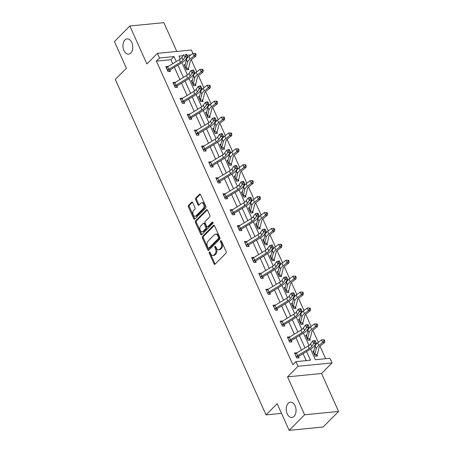 <?xml version="1.0" encoding="UTF-8"?>
<svg xmlns="http://www.w3.org/2000/svg" width="453" height="453" viewBox="0 0 453 453"><rect width="100%" height="100%" fill="white"/><g stroke="black" fill="none" stroke-linecap="round" stroke-linejoin="round"><path stroke-width="0.68" d="M130.798 53.052A7.667 4.887 -95.6 0 0 132.406 44.23A7.667 4.887 -95.6 0 0 127.117 38.896A7.667 4.887 -95.6 0 0 124.932 40A7.667 4.887 -95.6 0 0 123.324 48.822A7.667 4.887 -95.6 0 0 128.618 54.156A7.667 4.887 -95.6 0 0 130.798 53.052M294.071 416.347A7.667 4.887 -95.6 0 0 295.679 407.524A7.667 4.887 -95.6 0 0 290.384 402.19A7.667 4.887 -95.6 0 0 288.204 403.295A7.667 4.887 -95.6 0 0 286.596 412.122A7.667 4.887 -95.6 0 0 291.891 417.451A7.667 4.887 -95.6 0 0 294.071 416.347M209.343 252.038A0.821 0.527 -95.6 0 0 209.235 253.17L214.014 263.805A1.178 0.747 -95.6 0 0 214.739 264.365A1.178 0.747 -95.6 0 0 215.073 264.195L225.985 253.199A1.178 0.747 -95.6 0 0 226.143 251.591L221.358 240.951A0.821 0.527 -95.6 0 0 221.432 241.715L222.049 243.091L221.132 243.182A3.766 2.401 -95.6 0 1 220.628 248.34L219.722 249.258A3.766 2.401 -95.6 0 1 218.652 249.801A3.766 2.401 -95.6 0 1 216.341 248.006L215.724 246.63A0.821 0.527 -95.6 0 0 215.792 247.395L216.409 248.776L215.492 248.861A3.766 2.401 -95.6 0 1 214.994 254.02L214.082 254.937A3.766 2.401 -95.6 0 1 213.012 255.481A3.766 2.401 -95.6 0 1 210.702 253.691L210.084 252.315A0.821 0.527 -95.6 0 0 209.58 251.919A0.821 0.527 -95.6 0 0 209.343 252.038M210.079 252.304A0.821 0.527 -95.6 0 0 210.152 253.08L214.937 263.714A1.178 0.747 -95.6 0 0 215.186 264.082M221.358 240.951A0.821 0.527 -95.6 0 0 220.854 240.56A0.821 0.527 -95.6 0 0 220.622 240.679A0.821 0.527 -95.6 0 0 220.509 241.806L221.132 243.182M215.724 246.63A0.821 0.527 -95.6 0 0 215.215 246.239A0.821 0.527 -95.6 0 0 214.982 246.358A0.821 0.527 -95.6 0 0 214.875 247.485L215.492 248.861M338.584 411.443L323.142 427.003L289.15 430.35L304.586 414.789L338.584 411.443L321.534 373.504L332.032 362.921L298.034 366.267L295.951 361.63L310.515 360.197L306.613 351.517M176.795 51.449L163.85 22.65L129.858 25.997L146.908 63.941L157.406 53.358L191.404 50.011L192.938 53.42M289.15 430.35L277.162 403.68L266.041 414.88L115.288 79.428L126.404 68.227L114.416 41.557L129.858 25.997M192.712 202.587A1.178 0.747 -95.6 0 0 191.993 202.027A1.178 0.747 -95.6 0 0 191.653 202.197L188.595 205.283A1.178 0.747 -95.6 0 0 188.437 206.891L193.748 218.703A1.178 0.747 -95.6 0 0 194.467 219.263A1.178 0.747 -95.6 0 0 194.801 219.093L205.713 208.097A1.178 0.747 -95.6 0 0 205.872 206.489L200.56 194.677A1.178 0.747 -95.6 0 0 199.841 194.116A1.178 0.747 -95.6 0 0 199.507 194.286L195.809 198.012A1.178 0.747 -95.6 0 0 195.651 199.62L197.927 204.677A1.178 0.747 -95.6 0 0 198.646 205.237A1.178 0.747 -95.6 0 0 198.98 205.067L200.815 203.221A3.148 2.005 -95.6 0 1 201.71 202.768A3.148 2.005 -95.6 0 1 203.878 204.954A3.148 2.005 -95.6 0 1 203.221 208.578L196.036 215.815A3.148 2.005 -95.6 0 1 195.141 216.268A3.148 2.005 -95.6 0 1 192.972 214.082A3.148 2.005 -95.6 0 1 193.629 210.458L194.83 209.252A1.178 0.747 -95.6 0 0 194.983 207.638L192.712 202.587M321.534 373.504L287.536 376.851L304.586 414.789M287.536 376.851L298.034 366.267M172.769 63.68L170.968 59.677L156.404 61.11L292.865 364.739L295.951 361.63M156.404 61.11L159.496 58.001L157.406 53.358M202.587 236.415A1.178 0.747 -95.6 0 0 202.429 238.029L207.74 249.841A1.178 0.747 -95.6 0 0 208.459 250.401A1.178 0.747 -95.6 0 0 208.793 250.232L219.711 239.235A1.178 0.747 -95.6 0 0 219.864 237.621L214.558 225.809A1.178 0.747 -95.6 0 0 213.833 225.249A1.178 0.747 -95.6 0 0 213.499 225.418L202.587 236.415L203.505 236.324A1.178 0.747 -95.6 0 0 203.352 237.938L208.657 249.75A1.178 0.747 -95.6 0 0 208.907 250.118M200.741 234.275L195.436 222.457A1.178 0.747 -95.6 0 1 195.588 220.849L206.5 209.852A1.178 0.747 -95.6 0 1 206.84 209.682A1.178 0.747 -95.6 0 1 207.559 210.243L209.83 215.3A1.178 0.747 -95.6 0 1 209.677 216.908L205.249 221.37A1.178 0.747 -95.6 0 0 205.09 222.984L206.602 226.336A1.178 0.747 -95.6 0 0 207.321 226.896A1.178 0.747 -95.6 0 0 207.655 226.726L212.264 222.083A0.821 0.527 -95.6 0 1 212.497 221.964A0.821 0.527 -95.6 0 1 213.069 222.536A0.821 0.527 -95.6 0 1 212.893 223.482L201.8 234.665A1.178 0.747 -95.6 0 1 201.466 234.83A1.178 0.747 -95.6 0 1 200.741 234.275L201.664 234.184L196.353 222.366L195.436 222.457M266.041 414.88L281.511 413.357M192.344 80.526L191.319 80.623L193.612 85.725L195.911 85.498L195.396 84.354M206.647 112.344L205.622 112.446L207.916 117.548L210.209 117.321L209.694 116.172M220.945 144.167L219.92 144.269L222.213 149.365L224.512 149.139L223.997 147.995M235.249 175.991L234.224 176.087L236.517 181.189L238.81 180.962L238.301 179.818M249.552 207.808L248.527 207.91L250.815 213.012L253.114 212.785L252.598 211.636M263.85 239.631L262.825 239.733L265.118 244.83L267.417 244.603L266.902 243.459M278.153 271.455L277.128 271.557L279.422 276.653L281.715 276.426L281.2 275.282M292.451 303.272L291.426 303.374L293.72 308.476L296.019 308.25L295.503 307.106M306.755 335.095L305.73 335.197L308.023 340.299L310.316 340.073L309.801 338.923M325.65 358.702L320.005 346.149M318.306 342.366L312.853 330.237M311.154 326.46L305.701 314.325M304.008 310.548L298.555 298.414M296.857 294.637L291.404 282.502M289.705 278.725L284.252 266.591M282.553 262.814L277.1 250.679M275.401 246.902L269.948 234.773M268.255 230.996L262.802 218.861M261.104 215.084L255.651 202.95M253.952 199.173L248.499 187.038M246.8 183.261L241.347 171.126M239.654 167.35L234.201 155.215M232.502 151.438L227.049 139.309M225.351 135.526L219.898 123.397M218.199 119.62L212.746 107.486M211.047 103.709L205.594 91.574M203.901 87.797L198.448 75.662M196.749 71.885L191.296 59.751M187.253 58.075L186.511 58.148M180.702 58.72L180.135 58.777M313.906 351.007L312.881 351.109L315.175 356.205L317.468 355.979L316.953 354.835M299.603 319.184L298.578 319.286L300.871 324.388L303.17 324.161L302.655 323.012M285.299 287.366L284.28 287.462L286.568 292.564L288.867 292.338L288.351 291.194M271.002 255.543L269.977 255.645L272.27 260.741L274.563 260.515L274.048 259.371M256.698 223.72L255.673 223.822L257.967 228.924L260.265 228.697L259.75 227.548M242.4 191.896L241.375 191.998L243.669 197.1L245.962 196.874L245.447 195.73M228.097 160.079L227.072 160.181L229.365 165.277L231.664 165.051L231.149 163.907M213.799 128.256L212.774 128.358L215.062 133.459L217.361 133.233L216.845 132.083L216.324 133.335M199.496 96.432L198.471 96.534L200.764 101.636L203.057 101.41L202.548 100.266L202.021 101.512M185.192 64.615L184.167 64.717L186.46 69.813L188.759 69.586L188.244 68.443L187.723 69.688M310.605 349.087L315.384 359.716L329.948 358.283L332.032 362.921M183.114 55.674L178.924 56.087L180.26 59.06M181.896 62.69L187.412 74.972M189.043 78.601L194.564 90.883M196.194 94.513L201.715 106.795M203.346 110.424L208.867 122.701M210.498 126.336L216.013 138.612M217.65 142.248L223.165 154.524M224.796 158.154L230.317 170.436M231.947 174.065L237.468 186.347M239.099 189.977L244.62 202.259M246.251 205.889L251.766 218.165M253.403 221.8L258.918 234.076M260.549 237.712L266.07 249.988M267.7 253.618L273.221 265.9M274.852 269.529L280.373 281.811M282.004 285.441L287.519 297.723M289.156 301.353L294.671 313.635M296.302 317.264L301.823 329.541M303.453 333.176L308.974 345.452M190.985 54.898L186.97 55.294M176.291 61.534L174.054 56.563L159.496 58.001M304.999 347.927L299.461 335.605M297.848 332.015L292.31 319.693M290.701 316.103L285.164 303.787M283.55 300.197L278.012 287.876M276.398 284.286L270.86 271.964M269.246 268.374L263.708 256.053M262.094 252.463L256.557 240.141M254.948 236.551L249.41 224.229M247.797 220.639L242.259 208.323M240.645 204.733L235.107 192.412M233.493 188.822L227.955 176.5M226.341 172.91L220.804 160.589M219.195 156.998L213.657 144.677M212.044 141.087L206.506 128.765M204.892 125.175L199.354 112.854M197.74 109.264L192.202 96.948M190.588 93.358L185.056 81.036M183.442 77.446L177.904 65.124M170.968 59.677L174.054 56.563M306.217 360.616L303.091 353.663M301.477 350.073L295.939 337.751M294.325 334.161L288.788 321.845M287.179 318.255L281.641 305.934M280.028 302.344L274.49 290.022M272.876 286.432L267.338 274.11M265.724 270.52L260.186 258.199M258.572 254.609L253.034 242.287M251.426 238.697L245.888 226.375M244.275 222.785L238.737 210.469M237.123 206.879L231.585 194.558M229.971 190.968L224.433 178.646M222.819 175.056L217.287 162.735M215.673 159.145L210.135 146.823M208.522 143.233L202.984 130.911M201.37 127.321L195.832 115.005M194.218 111.415L188.68 99.094M187.066 95.504L181.534 83.182M179.92 79.592L174.382 67.27M185.917 55.476L186.953 55.249L186.494 54.23L185.458 54.456L185.917 55.476L184.971 57.174L183.822 54.626L181.88 57.491A5.991 2.152 155.8 0 1 179.348 59.671L167.752 66.738A4.196 1.506 -24.2 0 0 166.574 67.605L167.718 70.153A4.196 1.506 -24.2 0 1 168.895 69.286L180.498 62.22A5.991 2.152 155.8 0 0 183.023 60.045L184.971 57.174L187.553 56.608L185.605 59.479A8.986 3.228 -24.2 0 1 181.812 62.741L170.215 69.813A1.2 0.43 155.8 0 0 170.045 69.921L170.385 71.398L168.086 71.625L165.792 66.523L168.171 66.483M177.021 86.161L177.531 87.31L175.237 87.537L172.944 82.435L175.322 82.389M184.167 102.072L184.682 103.216L182.389 103.443L180.096 98.346L182.474 98.301M191.319 117.984L191.834 119.128L189.535 119.354L187.248 114.258L189.626 114.213M198.471 133.895L198.986 135.039L196.687 135.266L194.394 130.164L196.778 130.124M205.622 149.807L206.138 150.951L203.839 151.177L201.545 146.076L203.924 146.036M212.768 165.719L213.284 166.863L210.99 167.089L208.697 161.987L211.075 161.948M219.92 181.625L220.435 182.774L218.142 183.001L215.849 177.899L218.227 177.853M227.072 197.536L227.587 198.686L225.288 198.907L223.001 193.81L225.379 193.765M234.224 213.448L234.739 214.592L232.44 214.818L230.147 209.722L232.531 209.677M241.375 229.36L241.891 230.503L239.592 230.73L237.298 225.634L239.677 225.588M248.521 245.271L249.037 246.415L246.743 246.642L244.45 241.54L246.828 241.5M255.673 261.183L256.188 262.327L253.895 262.553L251.602 257.451L253.98 257.412M262.825 277.089L263.34 278.238L261.041 278.465L258.754 273.363L261.132 273.323M269.977 293L270.492 294.15L268.193 294.376L265.9 289.274L268.284 289.229M277.128 308.912L277.644 310.056L275.345 310.282L273.051 305.186L275.43 305.141M284.274 324.824L284.79 325.967L282.496 326.194L280.203 321.098L282.581 321.052M291.426 340.735L291.942 341.879L289.648 342.106L287.355 337.004L289.733 336.964M298.578 356.647L299.093 357.791L296.794 358.017L294.507 352.915L296.885 352.876M296.8 352.689L296.2 353.295M289.648 336.783L289.048 337.383M282.502 320.871L281.902 321.477M275.35 304.96L274.75 305.565M268.199 289.048L267.598 289.654M261.047 273.136L260.447 273.742M253.895 257.225L253.295 257.831M246.749 241.313L246.149 241.919M239.597 225.407L238.997 226.013M232.446 209.496L231.845 210.101M225.294 193.584L224.694 194.19M218.142 177.672L217.542 178.278M210.996 161.761L210.396 162.367M203.844 145.849L203.244 146.455M196.693 129.943L196.092 130.543M189.541 114.031L188.941 114.637M182.389 98.12L181.789 98.726M175.243 82.208L174.643 82.814M168.091 66.297L167.491 66.902M213.012 255.481L213.929 255.39A3.766 2.401 -95.6 0 0 214.999 254.846L214.082 254.937M216.409 248.776A3.766 2.401 -95.6 0 1 215.911 253.935L214.999 254.846M218.652 249.801L219.569 249.711A3.766 2.401 -95.6 0 0 220.639 249.167L219.722 249.258M222.049 243.091A3.766 2.401 -95.6 0 1 221.551 248.25L220.639 249.167M214.309 225.441L203.505 236.324M208.091 247.882A0.821 0.527 -95.6 0 0 208.601 248.278A0.821 0.527 -95.6 0 0 208.833 248.159L218.414 238.505A0.821 0.527 -95.6 0 0 218.522 237.378L217.87 235.922A3.766 2.401 -95.6 0 0 215.56 234.133A3.766 2.401 -95.6 0 0 214.49 234.677L207.944 241.273A3.766 2.401 -95.6 0 0 207.44 246.432L208.091 247.882M208.601 248.278L209.518 248.187A0.821 0.527 -95.6 0 0 209.75 248.068L208.833 248.159M215.56 234.133L216.477 234.042A3.766 2.401 -95.6 0 1 218.788 235.832L219.439 237.287A0.821 0.527 -95.6 0 1 219.331 238.414L209.75 248.068M207.31 209.875L196.511 220.758A1.178 0.747 -95.6 0 0 196.353 222.366M207.321 226.896L208.238 226.806A1.178 0.747 -95.6 0 0 208.573 226.636L212.938 222.236M200.656 225.996A3.148 2.005 -95.6 0 0 200 229.614A3.148 2.005 -95.6 0 0 202.168 231.806A3.148 2.005 -95.6 0 0 203.063 231.353L205.594 228.799A1.178 0.747 -95.6 0 0 205.753 227.191L204.246 223.839A1.178 0.747 -95.6 0 0 203.522 223.278A1.178 0.747 -95.6 0 0 203.187 223.448L200.656 225.996M202.168 231.806L203.086 231.715A3.148 2.005 -95.6 0 0 203.98 231.262L203.063 231.353M203.522 223.278L204.439 223.187A1.178 0.747 -95.6 0 1 205.164 223.748L206.67 227.1A1.178 0.747 -95.6 0 1 206.511 228.714L203.98 231.262M201.664 234.184A1.178 0.747 -95.6 0 0 201.913 234.552M195.141 216.268L196.058 216.177A3.148 2.005 -95.6 0 0 196.959 215.724L196.036 215.815M201.71 202.768L202.627 202.678A3.148 2.005 -95.6 0 1 204.801 204.864A3.148 2.005 -95.6 0 1 204.139 208.488L196.959 215.724M200.311 194.309L196.727 197.921A1.178 0.747 -95.6 0 0 196.574 199.53L198.844 204.586A1.178 0.747 -95.6 0 0 199.094 204.954M192.463 202.219L189.513 205.192A1.178 0.747 -95.6 0 0 189.36 206.8L194.665 218.612A1.178 0.747 -95.6 0 0 194.915 218.98M317.077 354.512A4.196 1.506 155.8 0 0 317.542 353.719L318.986 347.649A5.991 2.152 -24.2 0 1 320.69 345.554L324.637 342.491L322.74 342.366L318.799 345.429A8.986 3.228 155.8 0 0 316.234 348.572L314.795 354.642A1.2 0.43 -24.2 0 1 314.75 354.739L317.077 354.512L316.432 356.081M324.008 340.82L324.767 340.871L324.314 339.852L323.555 339.801L324.008 340.82L322.74 342.366L321.59 339.818L317.649 342.881A8.986 3.228 155.8 0 0 315.084 346.024L313.646 352.094A1.2 0.43 -24.2 0 1 313.606 352.191L313.397 352.253M314.659 355.061L314.75 354.739M321.59 339.818L323.555 339.801M324.767 340.871L324.637 342.491M296.279 356.873L296.426 356.545A4.196 1.506 -24.2 0 1 297.604 355.684L309.206 348.612A5.991 2.152 155.8 0 0 311.732 346.437L313.68 343.567L312.536 341.018L315.118 340.452L314.172 340.854L314.625 341.873L315.662 341.647L315.203 340.628M314.172 340.854L312.536 341.018L310.588 343.889A5.991 2.152 155.8 0 1 308.057 346.064L296.46 353.13A4.196 1.506 -24.2 0 0 295.282 353.997L295.016 354.065M314.625 341.873L313.68 343.567L316.262 343L314.32 345.871A8.986 3.228 -24.2 0 1 310.526 349.133L298.923 356.205A1.2 0.43 155.8 0 0 298.754 356.318L298.057 357.893M296.426 356.545L298.754 356.318M316.262 343L315.662 341.647M309.926 338.601A4.196 1.506 155.8 0 0 310.396 337.808L311.834 331.738A5.991 2.152 -24.2 0 1 313.544 329.642L317.485 326.579L315.588 326.454L311.647 329.518A8.986 3.228 155.8 0 0 309.082 332.661L307.644 338.731A1.2 0.43 -24.2 0 1 307.604 338.833L309.926 338.601L309.28 340.175M316.862 324.914L317.621 324.96L317.162 323.94L316.404 323.895L316.862 324.914L315.588 326.454L314.439 323.906L310.498 326.97A8.986 3.228 155.8 0 0 307.938 330.112L306.494 336.183A1.2 0.43 -24.2 0 1 306.455 336.279L306.245 336.341M307.508 339.15L307.604 338.833M314.439 323.906L316.404 323.895M317.621 324.96L317.485 326.579M302.78 322.689A4.196 1.506 155.8 0 0 303.244 321.896L304.682 315.826A5.991 2.152 -24.2 0 1 306.392 313.731L310.333 310.667L308.436 310.543L304.495 313.606A8.986 3.228 155.8 0 0 301.93 316.749L300.492 322.819A1.2 0.43 -24.2 0 1 300.452 322.921L302.78 322.689L302.134 324.263M309.71 309.003L310.469 309.054L310.011 308.034L309.252 307.983L309.71 309.003L308.436 310.543L307.293 307.995L303.351 311.058A8.986 3.228 155.8 0 0 300.786 314.201L299.348 320.271A1.2 0.43 -24.2 0 1 299.303 320.367L299.093 320.43M300.356 323.238L300.452 322.921M307.293 307.995L309.252 307.983M310.469 309.054L310.333 310.667M289.133 340.962L289.28 340.633A4.196 1.506 -24.2 0 1 290.452 339.773L302.055 332.7A5.991 2.152 155.8 0 0 304.586 330.526L306.528 327.661L305.384 325.107L307.966 324.541L307.021 324.943L307.479 325.962L308.51 325.735L308.051 324.716M307.021 324.943L305.384 325.107L303.436 327.978A5.991 2.152 155.8 0 1 300.911 330.152L289.308 337.225A4.196 1.506 -24.2 0 0 288.131 338.085L287.87 338.153M307.479 325.962L306.528 327.661L309.11 327.094L307.168 329.96A8.986 3.228 -24.2 0 1 303.374 333.221L291.772 340.294A1.2 0.43 155.8 0 0 291.602 340.407L290.905 341.981M289.28 340.633L291.602 340.407M309.11 327.094L308.51 325.735M281.981 325.05L282.128 324.722A4.196 1.506 -24.2 0 1 283.306 323.861L294.903 316.789A5.991 2.152 155.8 0 0 297.434 314.614L299.376 311.749L298.233 309.195L300.815 308.629L299.869 309.031L300.328 310.05L301.358 309.824L300.9 308.804M299.869 309.031L298.233 309.195L296.285 312.066A5.991 2.152 155.8 0 1 293.759 314.24L282.157 321.313A4.196 1.506 -24.2 0 0 280.979 322.174L280.718 322.242M300.328 310.05L299.376 311.749L301.964 311.183L300.016 314.048A8.986 3.228 -24.2 0 1 296.222 317.315L284.62 324.382A1.2 0.43 155.8 0 0 284.456 324.495L283.754 326.069M282.128 324.722L284.456 324.495M301.964 311.183L301.358 309.824M295.628 306.777A4.196 1.506 155.8 0 0 296.092 305.985L297.53 299.92A5.991 2.152 -24.2 0 1 299.24 297.825L303.182 294.756L301.285 294.631L297.344 297.695A8.986 3.228 155.8 0 0 294.778 300.837L293.34 306.908A1.2 0.43 -24.2 0 1 293.301 307.009L295.628 306.777L294.982 308.351M302.559 293.091L303.317 293.142L302.859 292.123L302.1 292.072L302.559 293.091L301.285 294.631L300.141 292.083L296.2 295.146A8.986 3.228 155.8 0 0 293.635 298.289L292.196 304.359A1.2 0.43 -24.2 0 1 292.157 304.461L291.942 304.524M293.204 307.332L293.301 307.009M300.141 292.083L302.1 292.072M303.317 293.142L303.182 294.756M274.829 309.139L274.977 308.816A4.196 1.506 -24.2 0 1 276.154 307.949L287.751 300.883A5.991 2.152 155.8 0 0 290.282 298.703L292.23 295.837L291.081 293.289L293.663 292.723L292.717 293.119L293.176 294.139L294.212 293.912L293.754 292.893M292.717 293.119L291.081 293.289L289.139 296.154A5.991 2.152 155.8 0 1 286.607 298.329L275.011 305.401A4.196 1.506 -24.2 0 0 273.833 306.262L273.567 306.33M293.176 294.139L292.23 295.837L294.812 295.271L292.865 298.136A8.986 3.228 -24.2 0 1 289.071 301.404L277.474 308.47A1.2 0.43 155.8 0 0 277.304 308.584L276.607 310.158M274.977 308.816L277.304 308.584M294.812 295.271L294.212 293.912M288.476 290.871A4.196 1.506 155.8 0 0 288.94 290.079L290.379 284.008A5.991 2.152 -24.2 0 1 292.089 281.913L296.03 278.85L294.133 278.72L290.192 281.789A8.986 3.228 155.8 0 0 287.632 284.931L286.188 290.996A1.2 0.43 -24.2 0 1 286.149 291.098L288.476 290.871L287.831 292.44M286.053 291.421L285.005 288.55A1.2 0.43 -24.2 0 0 285.045 288.448L286.483 282.378A8.986 3.228 155.8 0 1 289.048 279.235L292.989 276.171L294.948 276.16L295.407 277.179L296.166 277.23L295.707 276.211L294.948 276.16M295.407 277.179L294.133 278.72L292.989 276.171M286.064 291.398L286.149 291.098M296.166 277.23L296.03 278.85M267.678 293.227L267.825 292.904A4.196 1.506 -24.2 0 1 269.003 292.038L280.605 284.971A5.991 2.152 155.8 0 0 283.131 282.797L285.079 279.926L283.929 277.378L286.517 276.811L285.566 277.208L286.024 278.227L287.06 278L286.602 276.981M285.566 277.208L283.929 277.378L281.987 280.243A5.991 2.152 155.8 0 1 279.456 282.417L267.859 289.49A4.196 1.506 -24.2 0 0 266.681 290.35L266.415 290.418M286.024 278.227L285.079 279.926L287.661 279.359L285.713 282.23A8.986 3.228 -24.2 0 1 281.919 285.492L270.322 292.559A1.2 0.43 155.8 0 0 270.152 292.672L269.456 294.252M267.825 292.904L270.152 292.672M287.661 279.359L287.06 278M281.324 274.96A4.196 1.506 155.8 0 0 281.794 274.167L283.233 268.097A5.991 2.152 -24.2 0 1 284.937 266.002L288.884 262.938L286.987 262.814L283.046 265.877A8.986 3.228 155.8 0 0 280.481 269.02L279.042 275.09A1.2 0.43 -24.2 0 1 278.997 275.186L281.324 274.96L280.679 276.528M288.261 261.268L289.014 261.319L288.561 260.299L287.802 260.249L288.261 261.268L286.987 262.814L285.837 260.26L281.896 263.329A8.986 3.228 155.8 0 0 279.331 266.466L277.893 272.536A1.2 0.43 -24.2 0 1 277.853 272.638L277.644 272.7M278.906 275.509L278.997 275.186M285.837 260.26L287.802 260.249M289.014 261.319L288.884 262.938M260.526 277.315L260.673 276.993A4.196 1.506 -24.2 0 1 261.851 276.126L273.453 269.059A5.991 2.152 155.8 0 0 275.979 266.885L277.927 264.014L276.783 261.466L279.365 260.9L278.419 261.296L278.878 262.315L279.909 262.089L279.45 261.07M278.419 261.296L276.783 261.466L274.835 264.331A5.991 2.152 155.8 0 1 272.304 266.511L260.707 273.578A4.196 1.506 -24.2 0 0 259.529 274.444L259.269 274.507M278.878 262.315L277.927 264.014L280.509 263.448L278.567 266.319A8.986 3.228 -24.2 0 1 274.773 269.58L263.17 276.653A1.2 0.43 155.8 0 0 263 276.76L262.304 278.34M260.673 276.993L263 276.76M280.509 263.448L279.909 262.089M274.173 259.048A4.196 1.506 155.8 0 0 274.643 258.255L276.081 252.185A5.991 2.152 -24.2 0 1 277.791 250.09L281.732 247.027L279.835 246.902L275.894 249.965A8.986 3.228 155.8 0 0 273.329 253.108L271.891 259.178A1.2 0.43 -24.2 0 1 271.851 259.275L274.173 259.048L273.527 260.617M271.755 259.597L270.701 256.726A1.2 0.43 -24.2 0 0 270.741 256.625L272.185 250.56A8.986 3.228 155.8 0 1 274.745 247.417L278.686 244.348L280.65 244.337L281.109 245.356L281.868 245.407L281.409 244.388L280.65 244.337M281.109 245.356L279.835 246.902L278.686 244.348M271.76 259.575L271.851 259.275M281.868 245.407L281.732 247.027M253.38 261.409L253.527 261.081A4.196 1.506 -24.2 0 1 254.705 260.22L266.302 253.148A5.991 2.152 155.8 0 0 268.833 250.973L270.775 248.102L269.631 245.554L272.213 244.988L271.268 245.384L271.726 246.409L272.757 246.183L272.298 245.158M271.268 245.384L269.631 245.554L267.683 248.425A5.991 2.152 155.8 0 1 265.158 250.6L253.555 257.666A4.196 1.506 -24.2 0 0 252.378 258.533L253.386 261.387M271.726 246.409L270.775 248.102L273.357 247.536L271.415 250.407A8.986 3.228 -24.2 0 1 267.621 253.669L256.019 260.741A1.2 0.43 155.8 0 0 255.849 260.854L255.152 262.429M253.527 261.081L255.849 260.854M273.357 247.536L272.757 246.183M267.027 243.136A4.196 1.506 155.8 0 0 267.491 242.344L268.929 236.273A5.991 2.152 -24.2 0 1 270.639 234.178L274.58 231.115L272.683 230.99L268.742 234.054A8.986 3.228 155.8 0 0 266.177 237.196L264.739 243.267A1.2 0.43 -24.2 0 1 264.699 243.363L267.027 243.136L266.381 244.711M273.957 229.45L274.716 229.495L274.258 228.476L273.499 228.425L273.957 229.45L272.683 230.99L271.54 228.442L267.598 231.506A8.986 3.228 155.8 0 0 265.033 234.648L263.595 240.719A1.2 0.43 -24.2 0 1 263.55 240.815L263.34 240.877M264.603 243.686L264.699 243.363M271.54 228.442L273.499 228.425M274.716 229.495L274.58 231.115M246.228 245.498L246.375 245.169A4.196 1.506 -24.2 0 1 247.553 244.309L259.15 237.236A5.991 2.152 155.8 0 0 261.681 235.062L263.623 232.196L262.48 229.643L265.062 229.076L264.116 229.478L264.575 230.498L265.605 230.271L265.147 229.252M264.116 229.478L262.48 229.643L260.532 232.514A5.991 2.152 155.8 0 1 258.006 234.688L246.404 241.755A4.196 1.506 -24.2 0 0 245.226 242.621L244.965 242.689M264.575 230.498L263.623 232.196L266.211 231.63L264.263 234.495A8.986 3.228 -24.2 0 1 260.469 237.757L248.873 244.83A1.2 0.43 155.8 0 0 248.703 244.943L248.001 246.517M246.375 245.169L248.703 244.943M266.211 231.63L265.605 230.271M259.875 227.225A4.196 1.506 155.8 0 0 260.339 226.432L261.777 220.362A5.991 2.152 -24.2 0 1 263.487 218.267L267.429 215.203L265.532 215.079L261.591 218.142A8.986 3.228 155.8 0 0 259.025 221.285L257.587 227.355A1.2 0.43 -24.2 0 1 257.547 227.457L259.875 227.225L259.229 228.799M257.451 227.774L256.404 224.903A1.2 0.43 -24.2 0 0 256.443 224.807L257.882 218.737A8.986 3.228 155.8 0 1 260.447 215.594L264.388 212.531L266.347 212.519L266.806 213.539L267.564 213.59L267.106 212.565L266.347 212.519M266.806 213.539L265.532 215.079L264.388 212.531M257.463 227.757L257.547 227.457M267.564 213.59L267.429 215.203M239.076 229.586L239.224 229.258A4.196 1.506 -24.2 0 1 240.401 228.397L251.998 221.324A5.991 2.152 155.8 0 0 254.529 219.15L256.477 216.285L255.328 213.731L257.91 213.165L256.964 213.567L257.423 214.586L258.459 214.36L258 213.34M256.964 213.567L255.328 213.731L253.386 216.602A5.991 2.152 155.8 0 1 250.854 218.776L239.258 225.849A4.196 1.506 -24.2 0 0 238.08 226.71L239.088 229.563M257.423 214.586L256.477 216.285L259.059 215.719L257.111 218.584A8.986 3.228 -24.2 0 1 253.318 221.851L241.721 228.918A1.2 0.43 155.8 0 0 241.551 229.031L240.854 230.605M239.224 229.258L241.551 229.031M259.059 215.719L258.459 214.36M252.723 211.313A4.196 1.506 155.8 0 0 253.187 210.52L254.626 204.456A5.991 2.152 -24.2 0 1 256.336 202.361L260.277 199.292L258.38 199.167L254.439 202.231A8.986 3.228 155.8 0 0 251.879 205.373L250.435 211.443A1.2 0.43 -24.2 0 1 250.396 211.545L252.723 211.313L252.078 212.887M259.654 197.627L260.413 197.678L259.954 196.659L259.195 196.608L259.654 197.627L258.38 199.167L257.236 196.619L253.295 199.682A8.986 3.228 155.8 0 0 250.73 202.825L249.292 208.895A1.2 0.43 -24.2 0 1 249.252 208.997L249.042 209.054M250.299 211.862L250.396 211.545M257.236 196.619L259.195 196.608M260.413 197.678L260.277 199.292M245.571 195.402A4.196 1.506 155.8 0 0 246.041 194.609L247.48 188.544A5.991 2.152 -24.2 0 1 249.19 186.449L253.131 183.386L251.234 183.255L247.293 186.325A8.986 3.228 155.8 0 0 244.728 189.467L243.289 195.532A1.2 0.43 -24.2 0 1 243.244 195.634L245.571 195.402L244.926 196.976M243.153 195.956L242.1 193.086A1.2 0.43 -24.2 0 0 242.14 192.984L243.578 186.913A8.986 3.228 155.8 0 1 246.143 183.771L250.084 180.707L252.049 180.696L252.508 181.715L253.261 181.766L252.808 180.747L252.049 180.696M252.508 181.715L251.234 183.255L250.084 180.707M243.159 195.934L243.244 195.634M253.261 181.766L253.131 183.386M238.42 179.496A4.196 1.506 155.8 0 0 238.89 178.703L240.328 172.633A5.991 2.152 -24.2 0 1 242.038 170.538L245.979 167.474L244.082 167.35L240.141 170.413A8.986 3.228 155.8 0 0 237.576 173.556L236.138 179.626A1.2 0.43 -24.2 0 1 236.098 179.722L238.42 179.496L237.774 181.064M245.356 165.804L246.115 165.855L245.656 164.835L244.897 164.784L245.356 165.804L244.082 167.35L242.933 164.796L238.991 167.859A8.986 3.228 155.8 0 0 236.432 171.002L234.988 177.072A1.2 0.43 -24.2 0 1 234.948 177.174L234.739 177.236M236.002 180.045L236.098 179.722M242.933 164.796L244.897 164.784M246.115 165.855L245.979 167.474M231.273 163.584A4.196 1.506 155.8 0 0 231.738 162.791L233.176 156.721A5.991 2.152 -24.2 0 1 234.886 154.626L238.827 151.562L236.93 151.438L232.989 154.501A8.986 3.228 155.8 0 0 230.424 157.644L228.986 163.714A1.2 0.43 -24.2 0 1 228.946 163.81L231.273 163.584L230.628 165.152M238.204 149.892L238.963 149.943L238.505 148.924L237.746 148.873L238.204 149.892L236.93 151.438L235.786 148.884L231.845 151.953A8.986 3.228 155.8 0 0 229.28 155.096L227.842 161.16A1.2 0.43 -24.2 0 1 227.802 161.262L227.587 161.325M228.85 164.133L228.946 163.81M235.786 148.884L237.746 148.873M238.963 149.943L238.827 151.562M224.122 147.672A4.196 1.506 155.8 0 0 224.586 146.88L226.024 140.809A5.991 2.152 -24.2 0 1 227.734 138.714L231.676 135.651L229.779 135.526L225.837 138.59A8.986 3.228 155.8 0 0 223.272 141.732L221.834 147.803A1.2 0.43 -24.2 0 1 221.794 147.899L224.122 147.672L223.476 149.241M221.698 148.222L220.651 145.351A1.2 0.43 -24.2 0 0 220.69 145.254L222.129 139.184A8.986 3.228 155.8 0 1 224.694 136.042L228.635 132.978L230.594 132.961L231.053 133.98L231.811 134.031L231.353 133.012L230.594 132.961M231.053 133.98L229.779 135.526L228.635 132.978M221.71 148.199L221.794 147.899M231.811 134.031L231.676 135.651M223.901 118.074L224.66 118.12L224.201 117.101L223.442 117.055L223.901 118.074L222.627 119.615L218.686 122.678A8.986 3.228 155.8 0 0 216.126 125.821L214.682 131.891A1.2 0.43 -24.2 0 1 214.643 131.993L216.97 131.761A4.196 1.506 155.8 0 0 217.434 130.968L218.873 124.898A5.991 2.152 -24.2 0 1 220.583 122.803L224.524 119.739L222.627 119.615L221.483 117.067L217.542 120.13A8.986 3.228 155.8 0 0 214.977 123.273L213.539 129.343A1.2 0.43 -24.2 0 1 213.499 129.439L213.289 129.501M213.301 129.496L214.643 131.993M216.97 131.761L216.857 132.066M221.483 117.067L223.442 117.055M224.66 118.12L224.524 119.739M209.818 115.849A4.196 1.506 155.8 0 0 210.288 115.056L211.727 108.986A5.991 2.152 -24.2 0 1 213.437 106.891L217.378 103.828L215.481 103.703L211.54 106.766A8.986 3.228 155.8 0 0 208.975 109.909L207.536 115.979A1.2 0.43 -24.2 0 1 207.491 116.081L209.818 115.849L209.173 117.423M207.4 116.398L206.347 113.527A1.2 0.43 -24.2 0 0 206.387 113.431L207.825 107.361A8.986 3.228 155.8 0 1 210.39 104.218L214.331 101.155L216.296 101.144L216.755 102.163L217.514 102.214L217.055 101.195L216.296 101.144M216.755 102.163L215.481 103.703L214.331 101.155M207.406 116.381L207.491 116.081M217.514 102.214L217.378 103.828M209.603 86.251L210.362 86.302L209.903 85.283L209.144 85.232L209.603 86.251L208.329 87.791L204.388 90.855A8.986 3.228 155.8 0 0 201.823 93.998L200.385 100.068A1.2 0.43 -24.2 0 1 200.345 100.17L202.672 99.937A4.196 1.506 155.8 0 0 203.137 99.145L204.575 93.08A5.991 2.152 -24.2 0 1 206.285 90.985L210.226 87.916L208.329 87.791L207.185 85.243L203.238 88.307A8.986 3.228 155.8 0 0 200.679 91.449L199.241 97.52A1.2 0.43 -24.2 0 1 199.195 97.622L198.986 97.684M199.003 97.678L200.345 100.17M202.672 99.937L202.553 100.243M207.185 85.243L209.144 85.232M210.362 86.302L210.226 87.916M195.52 84.032A4.196 1.506 155.8 0 0 195.985 83.239L197.423 77.169A5.991 2.152 -24.2 0 1 199.133 75.073L203.074 72.01L201.177 71.88L197.236 74.949A8.986 3.228 155.8 0 0 194.671 78.092L193.233 84.156A1.2 0.43 -24.2 0 1 193.193 84.258L195.52 84.032L194.875 85.6M193.097 84.581L192.049 81.71A1.2 0.43 -24.2 0 0 192.089 81.608L193.527 75.538A8.986 3.228 155.8 0 1 196.092 72.395L200.033 69.332L201.993 69.32L202.451 70.34L203.21 70.391L202.751 69.371L201.993 69.32M202.451 70.34L201.177 71.88L200.033 69.332M193.108 84.558L193.193 84.258M203.21 70.391L203.074 72.01M195.3 54.428L196.058 54.479L195.6 53.46L194.841 53.409L195.3 54.428L194.026 55.974L190.084 59.037A8.986 3.228 155.8 0 0 187.519 62.18L186.081 68.25A1.2 0.43 -24.2 0 1 186.041 68.346L188.369 68.12A4.196 1.506 155.8 0 0 188.833 67.327L190.271 61.257A5.991 2.152 -24.2 0 1 191.981 59.162L195.923 56.098L194.026 55.974L192.882 53.42L188.941 56.489A8.986 3.228 155.8 0 0 186.376 59.626L184.937 65.696A1.2 0.43 -24.2 0 1 184.898 65.798L184.682 65.861M184.699 65.855L186.041 68.346M188.369 68.12L188.25 68.42M192.882 53.42L194.841 53.409M196.058 54.479L195.923 56.098M231.925 213.674L232.072 213.346A4.196 1.506 -24.2 0 1 233.25 212.485L244.852 205.419A5.991 2.152 155.8 0 0 247.378 203.238L249.326 200.373L248.176 197.825L250.764 197.259L249.813 197.655L250.271 198.674L251.307 198.448L250.849 197.429M249.813 197.655L248.176 197.825L246.234 200.69A5.991 2.152 155.8 0 1 243.703 202.865L232.106 209.937A4.196 1.506 -24.2 0 0 230.928 210.798L230.662 210.866M250.271 198.674L249.326 200.373L251.908 199.807L249.96 202.672A8.986 3.228 -24.2 0 1 246.166 205.939L234.569 213.006A1.2 0.43 155.8 0 0 234.399 213.12L233.703 214.694M232.072 213.346L234.399 213.12M251.908 199.807L251.307 198.448M224.773 197.763L224.92 197.44A4.196 1.506 -24.2 0 1 226.098 196.574L237.7 189.507A5.991 2.152 155.8 0 0 240.226 187.327L242.174 184.462L241.03 181.913L243.612 181.347L242.666 181.744L243.125 182.763L244.156 182.536L243.697 181.517M242.666 181.744L241.03 181.913L239.082 184.779A5.991 2.152 155.8 0 1 236.551 186.953L224.954 194.026A4.196 1.506 -24.2 0 0 223.776 194.886L224.784 197.74M243.125 182.763L242.174 184.462L244.756 183.895L242.814 186.761A8.986 3.228 -24.2 0 1 239.02 190.028L227.417 197.095A1.2 0.43 155.8 0 0 227.247 197.208L226.551 198.788M224.92 197.44L227.247 197.208M244.756 183.895L244.156 182.536M217.627 181.851L217.774 181.528A4.196 1.506 -24.2 0 1 218.952 180.662L230.549 173.595A5.991 2.152 155.8 0 0 233.08 171.421L235.022 168.55L233.878 166.002L236.46 165.436L235.515 165.832L235.973 166.851L237.004 166.625L236.545 165.605M235.515 165.832L233.878 166.002L231.93 168.867A5.991 2.152 155.8 0 1 229.405 171.047L217.802 178.114A4.196 1.506 -24.2 0 0 216.625 178.975L216.364 179.043M235.973 166.851L235.022 168.55L237.604 167.984L235.662 170.855A8.986 3.228 -24.2 0 1 231.868 174.116L220.266 181.183A1.2 0.43 155.8 0 0 220.096 181.296L219.399 182.876M217.774 181.528L220.096 181.296M237.604 167.984L237.004 166.625M210.475 165.94L210.622 165.617A4.196 1.506 -24.2 0 1 211.8 164.756L223.397 157.684A5.991 2.152 155.8 0 0 225.928 155.509L227.87 152.638L226.726 150.09L229.309 149.524L228.363 149.92L228.822 150.945L229.852 150.719L229.394 149.694M228.363 149.92L226.726 150.09L224.779 152.955A5.991 2.152 155.8 0 1 222.253 155.136L210.651 162.202A4.196 1.506 -24.2 0 0 209.473 163.069L209.212 163.131M228.822 150.945L227.87 152.638L230.458 152.072L228.51 154.943A8.986 3.228 -24.2 0 1 224.716 158.205L213.12 165.277A1.2 0.43 155.8 0 0 212.95 165.385L212.247 166.964M210.622 165.617L212.95 165.385M230.458 152.072L229.852 150.719M203.323 150.034L203.471 149.705A4.196 1.506 -24.2 0 1 204.648 148.844L216.245 141.772A5.991 2.152 155.8 0 0 218.776 139.598L220.724 136.727L219.575 134.179L222.157 133.612L221.211 134.014L221.67 135.034L222.706 134.807L222.247 133.788M221.211 134.014L219.575 134.179L217.633 137.049A5.991 2.152 155.8 0 1 215.101 139.224L203.505 146.291A4.196 1.506 -24.2 0 0 202.327 147.157L203.335 150.011M221.67 135.034L220.724 136.727L223.306 136.16L221.358 139.031A8.986 3.228 -24.2 0 1 217.565 142.293L205.968 149.365A1.2 0.43 155.8 0 0 205.798 149.479L205.101 151.053M203.471 149.705L205.798 149.479M223.306 136.16L222.706 134.807M196.172 134.122L196.319 133.794A4.196 1.506 -24.2 0 1 197.497 132.933L209.099 125.86A5.991 2.152 155.8 0 0 211.625 123.686L213.573 120.821L212.423 118.267L215.011 117.701L214.059 118.103L214.518 119.122L215.554 118.896L215.096 117.876M214.059 118.103L212.423 118.267L210.481 121.138A5.991 2.152 155.8 0 1 207.95 123.312L196.353 130.385A4.196 1.506 -24.2 0 0 195.175 131.245L194.909 131.313M214.518 119.122L213.573 120.821L216.155 120.255L214.207 123.12A8.986 3.228 -24.2 0 1 210.419 126.381L198.816 133.454A1.2 0.43 155.8 0 0 198.646 133.567L197.95 135.141M196.319 133.794L198.646 133.567M216.155 120.255L215.554 118.896M189.02 118.21L189.167 117.882A4.196 1.506 -24.2 0 1 190.345 117.021L201.947 109.949A5.991 2.152 155.8 0 0 204.473 107.774L206.421 104.909L205.277 102.355L207.859 101.789L206.913 102.191L207.372 103.21L208.403 102.984L207.944 101.965M206.913 102.191L205.277 102.355L203.329 105.226A5.991 2.152 155.8 0 1 200.804 107.401L189.201 114.473A4.196 1.506 -24.2 0 0 188.023 115.334L189.031 118.188M207.372 103.21L206.421 104.909L209.003 104.343L207.061 107.208A8.986 3.228 -24.2 0 1 203.267 110.475L191.664 117.542A1.2 0.43 155.8 0 0 191.494 117.655L190.798 119.23M189.167 117.882L191.494 117.655M209.003 104.343L208.403 102.984M181.874 102.299L182.021 101.976A4.196 1.506 -24.2 0 1 183.199 101.11L194.796 94.043A5.991 2.152 155.8 0 0 197.327 91.863L199.269 88.998L198.125 86.449L200.707 85.883L199.762 86.28L200.22 87.299L201.251 87.072L200.792 86.053M199.762 86.28L198.125 86.449L196.177 89.315A5.991 2.152 155.8 0 1 193.652 91.489L182.049 98.561A4.196 1.506 -24.2 0 0 180.872 99.422L180.611 99.49M200.22 87.299L199.269 88.998L201.851 88.431L199.909 91.296A8.986 3.228 -24.2 0 1 196.115 94.564L184.513 101.631A1.2 0.43 155.8 0 0 184.343 101.744L183.646 103.318M182.021 101.976L184.343 101.744M201.851 88.431L201.251 87.072M192.61 70.368L190.973 70.538L189.031 73.403A5.991 2.152 155.8 0 1 186.5 75.577L174.898 82.65A4.196 1.506 -24.2 0 0 173.72 83.511L174.869 86.064A4.196 1.506 -24.2 0 1 176.047 85.198L187.644 78.131A5.991 2.152 155.8 0 0 190.175 75.957L192.117 73.086L190.973 70.538L193.556 69.972L192.61 70.368L193.069 71.387L194.099 71.161L193.641 70.141M193.069 71.387L192.117 73.086L194.705 72.52L192.757 75.391A8.986 3.228 -24.2 0 1 188.963 78.652L177.366 85.719A1.2 0.43 155.8 0 0 177.197 85.832L176.494 87.412M174.869 86.064L177.197 85.832M194.705 72.52L194.099 71.161M169.875 70.232L169.348 71.5M185.458 54.456L186.494 54.23M167.718 70.153L170.045 69.921M187.553 56.608L186.953 55.249M210.152 253.08L209.235 253.17M221.432 241.715L220.509 241.806M215.792 247.395L214.875 247.485M215.911 253.935L214.994 254.02M221.551 248.25L220.628 248.34M214.937 263.714L214.014 263.805M214.195 225.351L213.499 225.418M208.657 249.75L207.74 249.841M203.352 237.938L202.429 238.029M219.331 238.414L218.414 238.505M219.439 237.287L218.522 237.378M218.788 235.832L217.87 235.922M196.511 220.758L195.588 220.849M207.197 209.784L206.5 209.852M208.573 226.636L207.655 226.726M212.751 222.032L212.264 222.083M206.511 228.714L205.594 228.799M206.67 227.1L205.753 227.191M205.164 223.748L204.246 223.839M204.139 208.488L203.221 208.578M198.844 204.586L197.927 204.677M196.574 199.53L195.651 199.62M196.727 197.921L195.809 198.012M200.203 194.218L199.507 194.286M194.665 218.612L193.748 218.703M189.36 206.8L188.437 206.891M189.513 205.192L188.595 205.283M192.349 202.129L191.653 202.197M314.665 355.039L313.414 352.247M318.799 345.429L317.649 342.881M316.234 348.572L315.084 346.024M314.795 354.642L313.646 352.094M295.033 354.059L296.29 356.851M308.057 346.064L309.206 348.612M310.588 343.889L311.732 346.437M296.46 353.13L297.604 355.684M307.513 339.133L306.262 336.336M311.647 329.518L310.498 326.97M309.082 332.661L307.938 330.112M307.644 338.731L306.494 336.183M300.367 323.221L299.11 320.43M304.495 313.606L303.351 311.058M301.93 316.749L300.786 314.201M300.492 322.819L299.348 320.271M287.887 338.148L289.139 340.939M300.911 330.152L302.055 332.7M303.436 327.978L304.586 330.526M289.308 337.225L290.452 339.773M280.735 322.236L281.987 325.028M293.759 314.24L294.903 316.789M296.285 312.066L297.434 314.614M282.157 321.313L283.306 323.861M293.216 307.31L291.959 304.518M297.344 297.695L296.2 295.146M294.778 300.837L293.635 298.289M293.34 306.908L292.196 304.359M273.584 306.324L274.841 309.116M286.607 298.329L287.751 300.883M289.139 296.154L290.282 298.703M275.011 305.401L276.154 307.949M290.192 281.789L289.048 279.235M287.632 284.931L286.483 282.378M286.188 290.996L285.045 288.448M266.432 290.413L267.689 293.21M279.456 282.417L280.605 284.971M281.987 280.243L283.131 282.797M267.859 289.49L269.003 292.038M278.912 275.486L277.661 272.695M283.046 265.877L281.896 263.329M280.481 269.02L279.331 266.466M279.042 275.09L277.893 272.536M259.28 274.507L260.537 277.298M272.304 266.511L273.453 269.059M274.835 264.331L275.979 266.885M260.707 273.578L261.851 276.126M275.894 249.965L274.745 247.417M273.329 253.108L272.185 250.56M271.891 259.178L270.741 256.625M265.158 250.6L266.302 253.148M267.683 248.425L268.833 250.973M253.555 257.666L254.705 260.22M264.614 243.663L263.357 240.871M268.742 234.054L267.598 231.506M266.177 237.196L265.033 234.648M264.739 243.267L263.595 240.719M244.982 242.683L246.234 245.475M258.006 234.688L259.15 237.236M260.532 232.514L261.681 235.062M246.404 241.755L247.553 244.309M261.591 218.142L260.447 215.594M259.025 221.285L257.882 218.737M257.587 227.355L256.443 224.807M250.854 218.776L251.998 221.324M253.386 216.602L254.529 219.15M239.258 225.849L240.401 228.397M250.311 211.845L249.054 209.054M254.439 202.231L253.295 199.682M251.879 205.373L250.73 202.825M250.435 211.443L249.292 208.895M247.293 186.325L246.143 183.771M244.728 189.467L243.578 186.913M243.289 195.532L242.14 192.984M236.007 180.022L234.756 177.231M240.141 170.413L238.991 167.859M237.576 173.556L236.432 171.002M236.138 179.626L234.988 177.072M228.861 164.111L227.604 161.319M232.989 154.501L231.845 151.953M230.424 157.644L229.28 155.096M228.986 163.714L227.842 161.16M225.837 138.59L224.694 136.042M223.272 141.732L222.129 139.184M221.834 147.803L220.69 145.254M218.686 122.678L217.542 120.13M216.126 125.821L214.977 123.273M214.682 131.891L213.539 129.343M211.54 106.766L210.39 104.218M208.975 109.909L207.825 107.361M207.536 115.979L206.387 113.431M204.388 90.855L203.238 88.307M201.823 93.998L200.679 91.449M200.385 100.068L199.241 97.52M197.236 74.949L196.092 72.395M194.671 78.092L193.527 75.538M193.233 84.156L192.089 81.608M190.084 59.037L188.941 56.489M187.519 62.18L186.376 59.626M186.081 68.25L184.937 65.696M230.679 210.86L231.936 213.652M243.703 202.865L244.852 205.419M246.234 200.69L247.378 203.238M232.106 209.937L233.25 212.485M236.551 186.953L237.7 189.507M239.082 184.779L240.226 187.327M224.954 194.026L226.098 196.574M216.381 179.043L217.633 181.834M229.405 171.047L230.549 173.595M231.93 168.867L233.08 171.421M217.802 178.114L218.952 180.662M209.229 163.131L210.481 165.923M222.253 155.136L223.397 157.684M224.779 152.955L225.928 155.509M210.651 162.202L211.8 164.756M215.101 139.224L216.245 141.772M217.633 137.049L218.776 139.598M203.505 146.291L204.648 148.844M194.926 131.308L196.183 134.099M207.95 123.312L209.099 125.86M210.481 121.138L211.625 123.686M196.353 130.385L197.497 132.933M200.804 107.401L201.947 109.949M203.329 105.226L204.473 107.774M189.201 114.473L190.345 117.021M180.628 99.484L181.88 102.276M193.652 91.489L194.796 94.043M196.177 89.315L197.327 91.863M182.049 98.561L183.199 101.11M186.5 75.577L187.644 78.131M189.031 73.403L190.175 75.957M174.898 82.65L176.047 85.198M179.348 59.671L180.498 62.22M181.88 57.491L183.023 60.045M167.752 66.738L168.895 69.286"/></g></svg>
